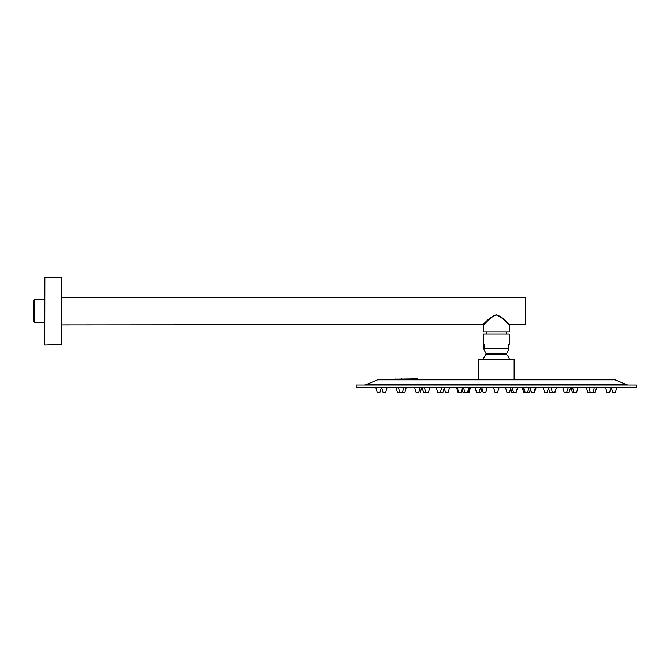 <?xml version="1.0" encoding="UTF-8"?>
<svg xmlns="http://www.w3.org/2000/svg" width="670" height="670" viewBox="0 0 670 670"><rect width="100%" height="100%" fill="white"/><g stroke="black" fill="none" stroke-linecap="round" stroke-linejoin="round"><path stroke-width="1" d="M496.143 315.017C489.242 317.438 483.916 325.402 483.439 325.101C484.067 325.31 489.326 317.212 496.336 315.009L496.135 314.858C503.413 316.634 509.1 324.757 509.786 324.54C509.342 324.9 503.555 316.96 496.411 314.858C489.226 316.751 483.539 324.741 482.877 324.54C483.321 324.866 489.075 317.078 496.135 314.858M485.331 322.303L482.877 324.54L61.807 324.883L61.807 297.287M34.622 322.555L33.5 321.433L33.5 300.738L34.622 299.624L34.622 322.555L44.748 322.555M484.871 331.834L507.801 331.834M482.877 324.54L483.439 325.101L483.439 331.834L509.225 331.834L509.225 325.101L509.786 324.54L525.489 324.54L525.489 297.631L61.807 297.631L61.807 277.882L61.807 338.861M508.538 324.414L509.225 325.101M496.411 315.009C503.388 317.312 508.714 325.402 509.225 325.101C508.622 325.335 503.363 317.22 496.336 315.009M507.86 322.781L507.332 322.303M44.748 283.058L44.764 344.924L44.748 283.058M628.653 385.007A5.603 5.603 0 0 1 626.492 384.58L615.11 379.831L377.553 379.831L366.172 384.58L626.492 384.58M364.011 385.007A5.603 5.603 0 0 0 366.172 384.58M612.95 379.404L417.837 379.404L417.837 378.843L379.714 379.404L612.95 379.404A5.603 5.603 0 0 1 615.11 379.831M379.714 379.404A5.603 5.603 0 0 0 377.553 379.831M636.5 385.007L356.164 385.007L356.164 387.252L636.5 387.252L636.5 385.007M514.133 379.404L514.133 359.221L478.531 359.221L478.531 379.404M509.443 359.221A13.903 13.903 0 0 0 506.83 354.723L485.834 354.723L485.984 353.459L506.688 353.459L508.672 349.723M483.949 344.43L483.958 348.919M508.714 348.919L484.042 348.919L484.05 344.43L483.439 344.43L483.439 334.087L509.225 334.087L509.225 344.43L508.714 344.43L508.622 348.919M514.116 392.854L511.972 392.838L513.656 392.838L512.031 387.478L517.642 387.478L516.017 392.838L513.681 392.854M512.031 387.277L505.423 387.478L517.642 387.277L515.707 392.854M507.994 392.854L508.463 392.854L507.994 392.854M483.288 392.854L485.616 392.838L483.288 392.854M481.696 387.478L487.241 387.478L485.616 392.838L487.216 387.252M478.548 392.854L480.692 392.838L476.646 392.838L475.03 387.478L481.638 387.478L483.263 392.838L481.638 387.277L487.241 387.478M556.452 387.252L543.052 387.277L556.477 387.478L554.852 392.838L552.281 392.427M536.142 387.478L522.123 387.277L536.142 387.478L534.358 392.854M529.25 392.854L530.548 388.927L529.56 392.838L524.242 392.854M470.524 387.478L468.967 387.478M468.883 392.854L463.104 392.838L462.116 388.927M436.237 387.277L449.578 387.252M447.728 392.854L445.651 392.854M439.604 392.854L437.828 392.838M523.672 387.277L525.297 392.838L527.508 392.854M527.767 392.854L529.534 392.854M476.646 392.838L478.832 392.838M463.104 392.838L465.441 392.854M463.414 387.252L456.521 387.478L468.992 387.478L467.342 392.854L465.005 392.838L463.38 387.277L470.541 387.277L468.908 392.838M458.314 392.854L458.774 392.838L457.175 387.252M570.899 387.478L578.059 387.478L576.434 392.838L572.523 392.838L570.899 387.277L578.034 387.252M573.277 392.854L574.14 392.854M562.733 387.277L570.622 387.478L568.997 392.838L564.358 392.838L562.733 387.478L568.344 387.478L566.41 392.854M550.17 392.854L551.494 392.854M552.356 391.967L551.913 392.854M523.169 387.252L525.121 392.854M467.878 392.854L469.503 387.252M441.79 387.277L444.428 387.478L442.803 392.838L440.533 392.838M423.984 392.854L428.306 392.838L425.944 392.838L424.319 387.478L429.88 387.478M424.043 392.854L425.994 392.854M428.306 392.838L429.931 387.277L424.37 387.478M418.532 392.854L416.229 392.838L418.591 392.838L420.207 387.478L421.732 387.252M533.588 392.854L531.536 392.838L529.911 387.277M611.082 387.252L605.504 387.277L611.115 387.478L609.491 392.838L607.439 392.854M613.578 392.854L615.253 392.838L612.891 392.838L611.266 387.478L616.877 387.478L615.253 392.838M591.375 392.854L591.803 392.854L591.375 392.854M588.813 387.252L596.694 387.478L595.069 392.838L590.404 392.838L588.779 387.478L586.309 387.277L596.694 387.478M564.358 392.838L566.091 392.854M499.108 387.252L493.53 387.277L495.155 392.838L493.53 387.478L495.155 392.838L493.53 387.478L495.155 392.838L497.517 392.838L495.264 392.838M495.155 392.838L493.53 387.478L499.133 387.478L497.4 392.838M458.808 392.854L461.128 392.838L458.808 392.854M403.851 387.252L395.97 387.277L403.884 387.478L402.26 392.838L397.905 392.854M383.567 392.854L385.535 392.838L383.173 392.838L381.548 387.478L387.126 387.252M377.721 392.854L379.773 392.838L381.397 387.478L375.786 387.478L377.411 392.838M378.098 392.854L379.773 392.838M593.394 392.854L595.069 392.838M593.017 392.854L594.365 387.252M575.044 392.854L575.471 392.854L575.044 392.854M550.899 387.252L552.49 392.838L554.232 392.854M556.477 387.478L554.542 392.854M529.258 387.252L527.349 392.854M436.237 387.478L437.837 392.854L440.173 392.838L441.79 387.478M436.212 387.252L441.748 387.478M420.182 387.252L421.765 387.277M402.678 392.854L404.73 392.838L406.33 387.252M402.762 392.854L404.73 392.838M398.281 392.854L399.931 392.854M61.807 344.288L61.699 277.774L44.873 277.146L44.764 344.924M483.221 359.221A13.903 13.903 -90 0 1 485.842 354.723A13.903 13.903 0 0 0 483.221 359.221M484.05 348.392L508.714 348.392M417.41 378.843L417.41 379.404M395.844 378.843L395.844 379.404M401.774 378.843L401.774 379.404M411.481 378.843L411.481 379.404M511.001 387.252L509.409 392.838L507.073 392.854M475.03 387.478L481.663 387.252M548.663 387.478L547.038 392.838L544.71 392.854L543.085 387.252M444.394 387.252L449.612 387.277M534.384 392.838L531.536 392.838L530.548 388.927M568.344 387.277L570.589 387.252M552.222 392.838L549.861 392.838L548.269 387.252M442.711 392.838L440.441 392.838L440.307 391.967M611.266 387.478L616.877 387.478M402.117 392.838L399.898 392.838L398.307 387.252M383.173 392.838L381.582 387.252L387.159 387.277L385.535 392.838M375.82 387.252L381.397 387.478M590.354 392.444L587.933 392.838L586.309 387.478M506.428 331.851L506.428 334.087M44.748 299.624L34.622 299.624M486.244 331.851L486.244 334.087M61.699 344.397L44.873 345.033M506.83 354.723L506.688 353.459M485.984 353.459L484 349.723M510.347 387.478L511.972 392.838M505.423 387.277L507.048 392.838M509.376 392.854L511.026 387.478M482.316 387.478L480.692 392.838M522.123 387.277L523.747 392.838M444.001 387.478L445.625 392.838L444.001 387.478M447.962 392.854L449.612 387.478M479.008 392.838L480.608 387.252M456.521 387.478L458.146 392.838M422.05 387.478L423.666 392.838L422.05 387.277M420.14 392.838L421.765 387.478M605.504 387.277L607.129 392.838M533.873 392.854L535.489 387.252M462.752 387.478L461.128 392.838M572.456 387.277L574.106 392.854M414.604 387.478L416.229 392.838L414.604 387.478M395.97 387.478L397.595 392.838"/></g></svg>
